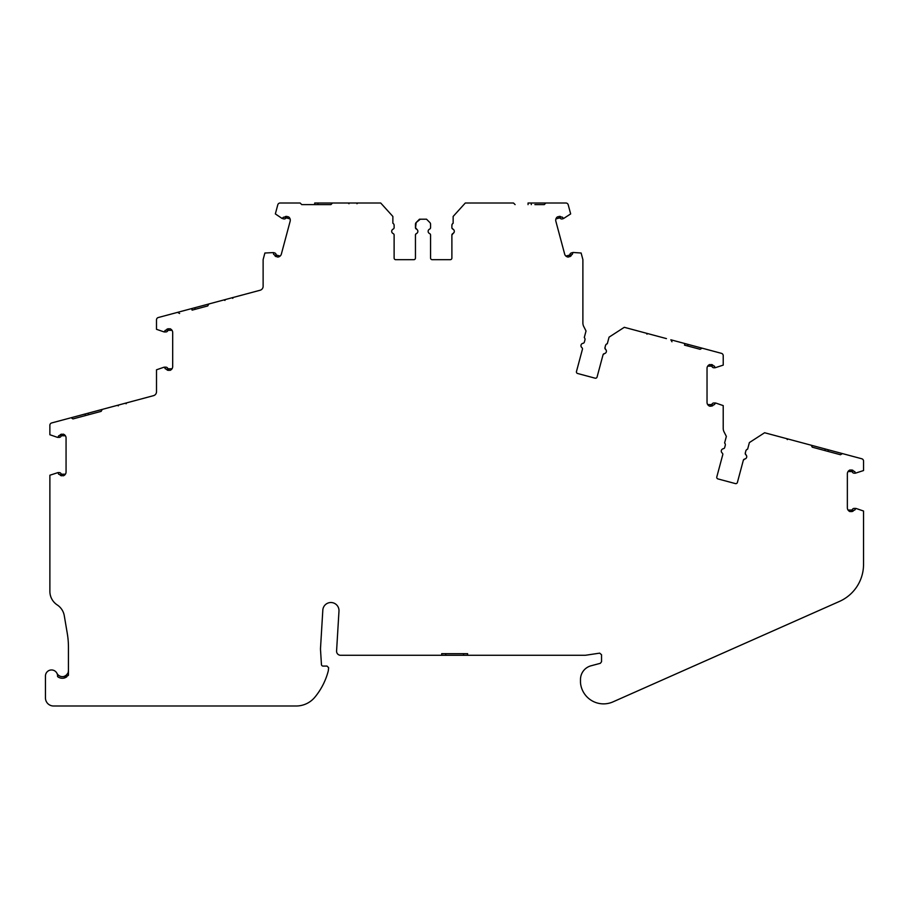 <?xml version="1.0" encoding="UTF-8"?>
<svg xmlns="http://www.w3.org/2000/svg" width="909" height="909" viewBox="0 0 909 909"><rect width="100%" height="100%" fill="white"/><g stroke="black" fill="none" stroke-linecap="round" stroke-linejoin="round"><path stroke-width="1.36" d="M513.494 203.002L515.108 204.616L513.494 203.002L465.306 203.002L479.475 203.002L465.306 203.002L453.148 216.444L453.148 223.239A2.432 2.432 0 0 0 451.887 225.375L451.887 227.636A1.625 1.625 0 0 0 452.864 229.113A2.432 2.432 0 0 1 452.864 233.568A1.625 1.625 0 0 0 451.887 235.056L451.887 258.065A1.625 1.625 0 0 1 450.262 259.69L432.184 259.69A1.625 1.625 0 0 1 430.571 258.065L430.571 235.056A1.625 1.625 0 0 0 429.593 233.568A2.432 2.432 0 0 1 429.593 229.113A1.625 1.625 0 0 0 430.571 227.636L430.571 224.25A2.432 2.432 0 0 0 429.855 222.535L426.514 219.194L419.492 219.194L416.163 222.535A2.432 2.432 0 0 0 415.447 224.25L415.447 227.636A1.625 1.625 0 0 0 416.413 229.113A2.432 2.432 0 0 1 416.413 233.568A1.625 1.625 0 0 0 415.447 235.056L415.447 258.065A1.625 1.625 0 0 1 413.822 259.69L395.745 259.69A1.625 1.625 0 0 1 394.12 258.065L394.12 235.056A1.625 1.625 0 0 0 393.154 233.568A2.432 2.432 0 0 1 393.154 229.113A1.625 1.625 0 0 0 394.12 227.636L394.12 225.375A2.432 2.432 0 0 0 392.87 223.239L392.87 216.444L380.701 203.002L332.524 203.002L330.899 204.616L301.754 204.616L300.129 203.002L301.754 204.616M666.445 338.603L624.29 327.308L637.97 330.978L624.29 327.308L609.064 337.159L607.303 343.716A2.432 2.432 0 0 0 605.53 345.454L604.951 347.636A1.625 1.625 0 0 0 605.508 349.317A2.432 2.432 0 0 1 604.349 353.612A1.625 1.625 0 0 0 603.031 354.805L597.077 377.03A1.625 1.625 0 0 1 595.088 378.178L577.624 373.497A1.625 1.625 0 0 1 576.476 371.508L582.43 349.283A1.625 1.625 0 0 0 581.874 347.602A2.432 2.432 0 0 1 583.033 343.295A1.625 1.625 0 0 0 584.351 342.114L584.941 339.932A2.432 2.432 0 0 0 584.271 337.546L586.032 330.99L583.589 326.206A8.101 8.101 0 0 1 582.885 322.888L582.885 259.917A2.432 2.432 0 0 0 582.805 259.292L581.124 253.02L573.068 252.463L572.25 254.35M848.302 455.159L764.605 432.741L778.297 436.4L764.605 432.741L749.38 442.581L747.63 449.148A2.432 2.432 0 0 0 745.857 450.875L745.278 453.057A1.625 1.625 0 0 0 745.823 454.739A2.432 2.432 0 0 1 744.676 459.045A1.625 1.625 0 0 0 743.346 460.227L737.392 482.452A1.625 1.625 0 0 1 735.415 483.599L717.951 478.918A1.625 1.625 0 0 1 716.803 476.93L722.757 454.705A1.625 1.625 0 0 0 722.201 453.023A2.432 2.432 0 0 1 723.359 448.716A1.625 1.625 0 0 0 724.678 447.535L725.268 445.353A2.432 2.432 0 0 0 724.598 442.978L726.359 436.411L723.916 431.616A8.101 8.101 0 0 1 723.212 428.309L723.212 405.607L715.565 402.982L714.644 404.3M66.721 676.91L64.937 677.819A7.692 7.692 0 0 1 57.574 676.58A6.079 6.079 0 0 0 51.79 669.967A6.079 6.079 0 0 0 45.45 676.035L45.45 697.907A8.101 8.101 0 0 0 53.551 705.998L296.164 705.998A24.293 24.293 0 0 0 314.912 697.158A68.027 68.027 0 0 0 328.297 670.842L328.638 667.695L327.024 666.081L323.059 666.081A1.625 1.625 0 0 1 321.445 664.559L320.536 650.037A16.192 16.192 0 0 1 320.525 648.049L322.82 610.132A8.101 8.101 0 0 1 331.149 602.519A8.101 8.101 0 0 1 338.977 611.109L336.58 650.992A4.045 4.045 0 0 0 340.614 655.287L441.706 655.287L441.706 653.673L467.612 653.673L467.612 655.287L584.737 655.287A8.101 8.101 0 0 0 585.941 655.196L599.69 653.139L601.542 654.741L601.542 661.741L600.349 663.309L591.02 665.797A14.203 14.203 0 0 0 580.487 679.523L580.487 681.955A14.203 14.203 0 0 0 580.624 683.92A23.168 23.168 0 0 0 612.961 701.884L839.461 601.417A40.485 40.485 0 0 0 863.539 564.421L863.539 511.028L855.892 508.404L854.79 510.017L855.403 508.404L854.187 508.404A2.102 2.102 0 0 0 852.312 509.574A0.807 0.807 0 0 1 851.585 510.029L848.029 510.029M165.495 368.781L164.143 367.168L156.507 369.793L156.507 391.756A4.045 4.045 0 0 1 153.507 395.665L102.274 409.391L101.126 411.379L72.97 418.924L71.959 418.345M58.63 435.752L59.664 435.479L57.528 437.377L49.87 434.741L49.87 425.298A2.432 2.432 0 0 1 51.677 422.946L70.232 417.981M177.607 312.355L179.584 313.491L177.607 312.355L158.291 317.525A2.432 2.432 0 0 0 156.496 319.877L156.496 329.308L164.143 331.944L165.256 330.331M571.011 255.872L571.841 254.463L568.352 257.077A4.045 4.045 0 0 1 564.659 254.088L555.853 221.239A4.045 4.045 0 0 1 557.558 216.797L562.455 217.16L563.478 218.569L562.307 218.887A2.102 2.102 0 0 1 560.183 218.24A0.807 0.807 0 0 0 559.365 217.99L555.922 218.91M670.831 339.784L671.967 341.761L670.831 339.784L684.909 343.557L684.488 345.125L700.135 349.306L702.112 348.17L700.135 349.306M811.146 445.205L812.294 447.194L811.146 445.205M745.63 451.716L745.244 453.75M745.221 453.477L746.619 455.886M605.303 346.329L604.917 348.329M604.894 348.045L606.292 350.454M366.088 203.002L361.066 203.002L366.088 203.002M285.551 216.512L284.131 217.319L288.448 216.797A4.045 4.045 0 0 1 290.153 221.239L281.358 254.088A4.045 4.045 0 0 1 277.654 257.077L273.598 254.315L273.416 252.588L274.598 252.907A2.102 2.102 0 0 1 276.109 254.52A0.807 0.807 0 0 0 276.7 255.145L280.131 256.065M60.392 434.604L59.664 435.479L63.266 434.127A4.045 4.045 0 0 1 66.062 437.979L66.062 471.987A4.045 4.045 0 0 1 63.266 475.827L58.63 474.214L58.017 472.589L49.881 475.225L49.881 591.361A16.192 16.192 0 0 0 57.199 604.905A16.192 16.192 0 0 1 64.289 615.757L67.311 633.618A80.981 80.981 0 0 1 68.436 647.106L68.436 675.285L64.391 677.989L64.391 676.296C67.13 674.978 68.482 673.069 68.436 670.569L68.243 672.092M842.438 453.591L840.45 454.739L842.438 453.591L861.755 458.761A2.432 2.432 0 0 1 863.55 461.113L863.55 470.544L855.403 473.18L854.79 471.566L850.154 469.942A4.045 4.045 0 0 0 847.358 473.794L847.358 507.79A4.045 4.045 0 0 0 850.154 511.642L854.79 510.017M840.45 454.739L812.294 447.194L824.815 450.546L825.236 448.978M702.112 348.17L721.428 353.34A2.432 2.432 0 0 1 723.223 355.692L723.223 365.123L715.088 367.759L714.463 366.145L709.827 364.52A4.045 4.045 0 0 0 707.032 368.372L707.032 402.369A4.045 4.045 0 0 0 709.827 406.221L714.463 404.596M571.841 254.463L572.409 254.315M545.877 203.002L544.264 204.616L545.877 203.002L565.875 203.002A2.432 2.432 0 0 1 568.216 204.798L570.659 213.91L563.478 218.569M544.264 204.616L534.89 204.616M300.129 203.002L280.142 203.002A2.432 2.432 0 0 0 277.79 204.798L275.347 213.91L282.063 218.444L283.551 217.16M171.733 313.923L260.122 290.244A4.045 4.045 0 0 0 263.121 286.324L263.121 259.917A2.432 2.432 0 0 1 263.212 259.292L264.883 253.02L273.416 252.588M214.751 302.402L208.888 303.97L207.741 305.947L192.106 310.139L191.685 308.583M167.017 329.183L165.847 330.331L169.892 328.706A4.045 4.045 0 0 1 172.687 332.558L172.687 366.554A4.045 4.045 0 0 1 169.892 370.406L165.256 368.781L164.631 367.168L165.847 367.168A2.102 2.102 0 0 1 167.733 368.338A0.807 0.807 0 0 0 168.46 368.781L172.017 368.781M70.982 417.776L102.274 409.391M126.056 403.789L126.646 402.857L136.293 400.278M54.881 422.094L61.21 420.401M85.06 414.004L85.48 415.572L72.97 418.924M101.126 411.379L101.535 410.663M218.671 301.345L220.228 300.924M232.681 298.357L233.272 297.436L242.919 294.846M161.495 316.662L159.939 317.082M207.741 305.947L208.888 303.97M332.524 203.002L314.707 203.002L314.707 204.616M336.705 203.002L338.591 203.002M374.576 203.002L380.701 203.002M283.46 203.002L281.847 203.002M348.988 203.741L348.181 203.002C345.625 203.002 345.625 203.002 348.181 203.002C345.625 203.002 345.625 203.002 348.181 203.002L342.648 203.002M551.956 203.002L528.061 203.002L528.061 204.616M556.001 203.002L554.388 203.002M483.929 203.002L478.929 203.002M707.986 349.738L684.909 343.557M711.895 350.783L710.327 350.363M661.048 337.159L659.479 336.739L661.048 337.159M642.277 332.137L636.8 330.66M659.479 336.739L638.368 331.081M694.442 347.783L687.613 345.954L688.033 344.397M852.222 456.216L850.654 455.795M801.374 442.592L799.806 442.172L801.374 442.592M782.604 437.559L777.127 436.093M799.806 442.172L778.695 436.513M834.757 453.216L827.94 451.387L828.36 449.819M441.706 655.287L467.612 655.287M56.949 673.296A6.079 6.079 0 0 0 64.391 676.296L66.05 675.387M66.221 675.262L67.823 673.239M855.403 473.18L854.187 473.18A2.102 2.102 0 0 1 852.312 472.01A0.807 0.807 0 0 0 851.585 471.555L848.029 471.555M747.63 449.148L746.732 449.569M746.505 449.773L745.857 450.864M744.676 459.045L743.346 460.227M737.392 482.452A1.625 1.625 0 0 1 735.415 483.599M717.951 478.918A1.625 1.625 0 0 1 716.746 477.35M724.598 442.978A2.432 2.432 0 0 1 725.348 444.728M707.702 404.596L711.258 404.596A0.807 0.807 0 0 0 711.986 404.153A2.102 2.102 0 0 1 713.872 402.982L715.088 402.982M715.088 367.759L713.872 367.759A2.102 2.102 0 0 1 711.986 366.588A0.807 0.807 0 0 0 711.258 366.134L707.702 366.134M607.303 343.716L606.417 344.147M606.178 344.341L605.53 345.443M604.349 353.612L603.031 354.805M597.077 377.03A1.625 1.625 0 0 1 595.088 378.178L577.624 373.497A1.625 1.625 0 0 1 576.42 371.929M584.271 337.546A2.432 2.432 0 0 1 585.021 339.307M565.887 256.065L569.318 255.145A0.807 0.807 0 0 0 569.898 254.52A2.102 2.102 0 0 1 571.42 252.907L572.59 252.588M453.137 223.25L452.398 223.887M452.228 224.137L451.887 225.375M453.921 230.011L451.966 228.136M454.182 232.147L451.887 235.056M430.571 227.636L430.571 224.25M420.299 219.194L415.992 222.705M416.163 222.535L415.515 228.114M415.447 227.636L417.481 230.011M415.447 235.056L415.97 233.852M290.085 218.91L286.653 217.99A0.807 0.807 0 0 0 285.835 218.24A2.102 2.102 0 0 1 283.71 218.887L282.54 218.569M172.017 330.319L168.46 330.319A0.807 0.807 0 0 0 167.733 330.774A2.102 2.102 0 0 1 165.847 331.944L164.631 331.944M65.391 435.752L61.835 435.752A0.807 0.807 0 0 0 61.108 436.195A2.102 2.102 0 0 1 59.233 437.377L58.017 437.377M58.63 474.214L58.017 472.589L59.233 472.589A2.102 2.102 0 0 1 61.108 473.759A0.807 0.807 0 0 0 61.835 474.214L65.391 474.214M61.835 475.827L60.733 475.566M60.551 475.464L59.664 474.475M60.551 434.491L61.835 434.127M168.46 370.406L167.347 370.133M167.176 370.043L166.279 369.054M167.176 329.069L168.46 328.706M276.279 256.713L275.268 256.168M275.132 256.02L274.518 254.838M285.733 216.444L287.074 216.422M558.944 216.422L560.08 216.399M560.274 216.444L561.398 217.171M570.886 256.02L569.738 256.713M711.258 364.52L712.372 364.782M712.542 364.884L713.44 365.873M712.542 405.857L710.622 406.221M713.44 404.869L712.701 405.744M851.585 469.942L852.687 470.214M852.869 470.305L853.756 471.294M853.756 510.29L853.028 511.165M852.869 511.278L851.585 511.642M118.363 405.846L117.397 405.346C114.92 406.005 114.92 406.005 117.397 405.346L113.023 406.516M224.989 300.424L224.012 299.913C221.546 300.584 221.546 300.584 224.012 299.913L219.648 301.084M356.953 203.741L357.76 203.002L366.736 203.002M647.038 334.171A0.807 0.807 0 0 0 646.447 333.251L647.038 334.171A0.807 0.807 0 0 0 646.447 333.251L646.788 333.898M655.707 335.728C658.173 336.398 658.173 336.398 655.707 335.728L660.07 336.898M787.364 439.592A0.807 0.807 0 0 0 786.774 438.672L787.364 439.592A0.807 0.807 0 0 0 786.774 438.672L787.103 439.32M796.023 441.16C798.5 441.819 798.5 441.819 796.023 441.16L800.397 442.331M126.646 402.857C129.123 402.198 129.123 402.198 126.646 402.857A0.807 0.807 0 0 1 126.646 402.857L126.317 403.516M117.397 405.346L118.011 405.732M233.272 297.436C235.738 296.777 235.738 296.777 233.272 297.436A0.807 0.807 0 0 1 233.272 297.436L232.931 298.084M224.012 299.913L224.625 300.311M357.76 203.002C360.316 203.002 360.316 203.002 357.76 203.002C360.316 203.002 360.316 203.002 357.76 203.002L357.271 203.536M88.605 414.731L88.196 413.163M195.23 309.31L194.81 307.742M317.945 203.002L317.945 204.616M531.299 203.002L531.299 204.616M463.567 655.287L463.567 653.673M445.751 655.287L445.751 653.673"/></g></svg>
